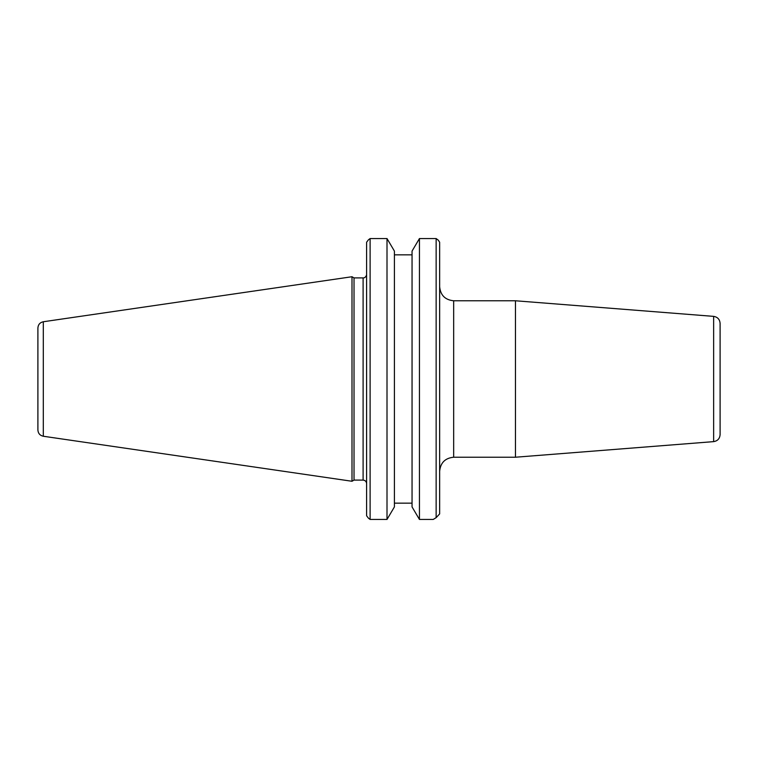 <?xml version="1.0" encoding="UTF-8"?>
<svg xmlns="http://www.w3.org/2000/svg" width="758" height="758" viewBox="0 0 758 758"><rect width="100%" height="100%" fill="white"/><g stroke="black" fill="none" stroke-linecap="round" stroke-linejoin="round"><path stroke-width="1.14" d="M453.672 300.774L515.468 300.774L515.468 457.226L453.672 457.226L453.672 300.774C445.164 299.941 440.493 295.269 439.649 286.751M439.649 513.905L436.144 517.657L439.649 513.905L439.649 242.238L438.332 240.21L439.649 242.238M720.1 417.478L720.1 323.363C719.759 319.364 717.608 317.034 713.638 316.37L713.638 441.63C717.608 440.966 719.759 438.636 720.1 434.637L720.1 340.522M419.449 519.448L412.049 506.922L412.049 251.078L419.449 238.552L419.449 519.448L433.225 519.448L436.144 517.657L436.144 238.552L438.332 240.21M419.449 238.552L436.144 238.552M366.607 242.238L368.407 239.85L366.607 242.238L366.607 515.762L368.407 518.15L366.607 515.762M354.024 379L354.024 277.902L351.996 276.736L351.996 481.264L354.024 480.098L354.024 379M368.407 239.85L370.112 238.552L387.006 238.552L394.406 251.078L394.406 506.922L387.006 519.448L387.006 238.552M387.006 519.448L370.112 519.448L370.112 238.552M370.112 519.448L368.407 518.15M394.406 503.16L412.049 503.16L394.406 503.16M412.049 254.84L394.406 254.84M37.9 379L37.9 430.004C38.156 433.415 39.956 435.499 43.301 436.248L43.301 321.752C39.956 322.501 38.156 324.585 37.9 327.996L37.9 379M366.512 275.22C365.65 277.163 364.513 278.063 363.101 277.902L363.101 480.098C365.223 480.316 366.389 481.482 366.607 483.604M453.672 457.226C445.164 458.059 440.493 462.731 439.649 471.249M713.638 316.37L515.468 300.774M713.638 441.63L515.468 457.226M363.101 277.902L354.024 277.902M363.101 480.098L354.024 480.098M43.301 436.248L351.996 481.264M43.301 321.752L351.996 276.736"/></g></svg>
